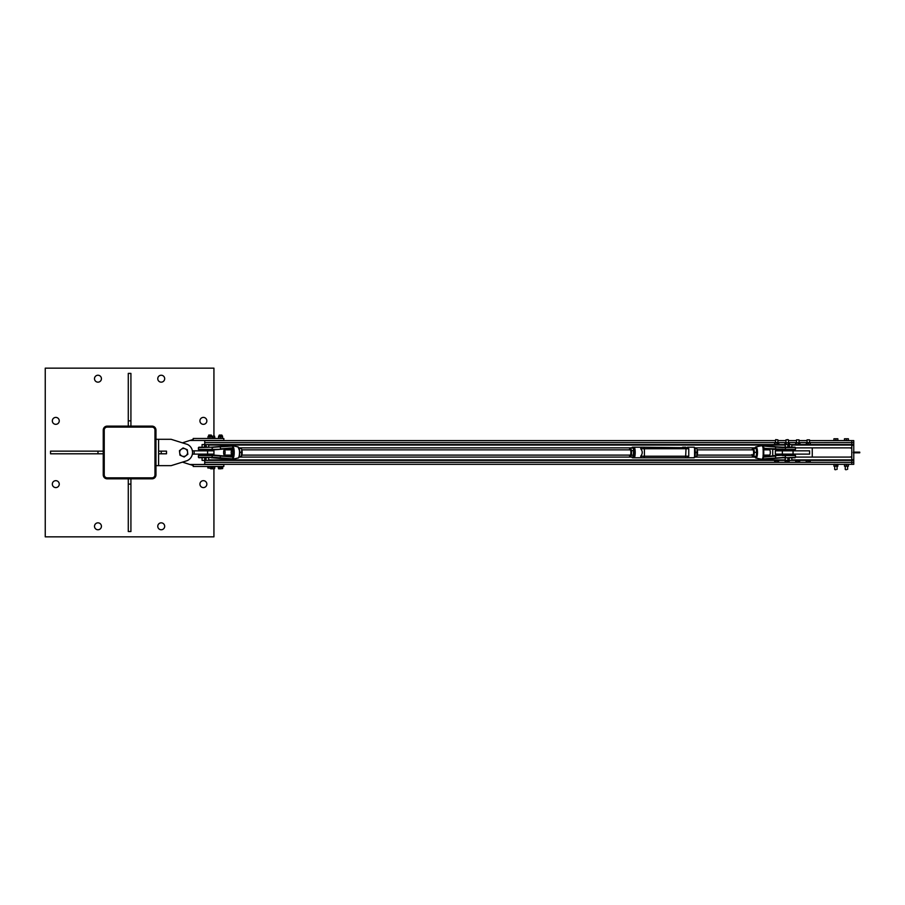 <?xml version="1.0" encoding="UTF-8"?>
<svg xmlns="http://www.w3.org/2000/svg" width="905" height="905" viewBox="0 0 905 905"><rect width="100%" height="100%" fill="white"/><g stroke="black" fill="none" stroke-linecap="round" stroke-linejoin="round"><path stroke-width="1.36" d="M206.849 484.13A3.462 3.462 0 0 1 201.657 487.128A3.462 3.462 0 0 1 201.657 481.132A3.462 3.462 0 0 1 206.849 484.13M59.255 484.13A3.462 3.462 0 0 1 54.062 487.128A3.462 3.462 0 0 1 54.062 481.132A3.462 3.462 0 0 1 59.255 484.13M206.849 420.87A3.462 3.462 0 0 1 201.657 423.868A3.462 3.462 0 0 1 201.657 417.872A3.462 3.462 0 0 1 206.849 420.87M59.255 420.87A3.462 3.462 0 0 1 54.062 423.868A3.462 3.462 0 0 1 54.062 417.872A3.462 3.462 0 0 1 59.255 420.87M164.676 378.697A3.462 3.462 0 0 1 159.495 381.695A3.462 3.462 0 0 1 159.495 375.699A3.462 3.462 0 0 1 164.676 378.697M164.676 526.303A3.462 3.462 0 0 1 159.495 529.301A3.462 3.462 0 0 1 159.495 523.305A3.462 3.462 0 0 1 164.676 526.303M101.428 378.697A3.462 3.462 0 0 1 96.235 381.695A3.462 3.462 0 0 1 96.235 375.699A3.462 3.462 0 0 1 101.428 378.697M101.428 526.303A3.462 3.462 0 0 1 96.235 529.301A3.462 3.462 0 0 1 96.235 523.305A3.462 3.462 0 0 1 101.428 526.303M213.931 436.165L213.931 368.154L45.25 368.154L45.25 536.846L213.931 536.846L213.931 468.779M155.965 474.876L155.965 430.067A3.948 3.948 0 0 0 152.006 426.119L107.197 426.119A3.948 3.948 0 0 0 103.249 430.067L103.249 474.876A3.948 3.948 0 0 0 107.197 478.836L152.006 478.836A3.948 3.948 0 0 0 155.965 474.876M152.006 427.103L107.197 427.103A2.964 2.964 0 0 0 104.233 430.079L104.233 474.876A2.964 2.964 0 0 0 107.197 477.84L152.006 477.84A2.964 2.964 0 0 0 154.97 474.876L154.97 430.079A2.964 2.964 0 0 0 152.006 427.103M130.92 478.836L130.92 531.54L128.284 531.54L128.284 478.836M130.92 484.107L128.284 484.107M128.284 426.119L128.284 373.403L130.92 373.403L130.92 426.119M128.284 420.848L130.92 420.848M103.249 453.79L50.533 453.79L50.533 451.154L103.249 451.154M97.978 453.79L97.978 451.154M155.965 439.298L158.601 439.298L158.601 465.656L171.113 465.656L186.871 460.758A8.892 8.892 0 0 0 187.426 444.423L171.113 439.298L158.601 439.298M155.965 465.656L158.601 465.656M158.601 451.154L166.509 451.154L166.509 453.79L158.601 453.79L158.601 451.154M161.237 453.79L161.237 451.154M204.722 462.93L204.722 464.503L189.892 464.503L182.471 462.127M182.391 442.839L189.892 440.452L204.722 440.452L204.722 442.013M193.195 465.487L190.039 464.503M190.039 440.452L193.195 439.457M204.722 440.452L223.829 440.452L223.829 438.473L193.195 438.473L193.195 440.452M193.195 464.503L193.195 466.471L223.829 466.471L223.829 464.503L204.722 464.503M194.179 454.118L194.179 450.826L213.942 450.826L213.942 454.118L192.38 454.118M192.38 450.826L194.179 450.826M181.272 449.31L183.093 447.941L185.197 448.835A3.948 3.948 0 0 0 179.71 452.941L179.439 450.679L181.272 449.31M187.29 449.74L187.561 452.002A3.948 3.948 0 0 0 185.197 448.835L187.29 449.74M187.833 454.276L186.011 455.634A3.948 3.948 0 0 0 187.561 452.002L187.833 454.276M182.086 456.109L179.982 455.215L179.71 452.941A3.948 3.948 0 0 0 186.011 455.634L184.179 457.002L182.086 456.109M785.732 444.547L785.732 444.536A3.416 1.844 90 0 1 785.54 444.547A3.416 1.844 90 0 1 785.359 444.525L786.174 444.4L786.174 442.771L788.425 442.771L788.425 444.4L788.447 442.805L789.488 442.805L789.126 444.525A3.416 1.572 -90 0 1 788.968 444.547A3.416 1.572 -90 0 1 788.809 444.525L787.644 444.525A3.416 3.416 -90 0 1 786.954 444.525L788.809 444.525M211.182 457.749A5.272 5.057 90 0 1 211.578 457.76L211.159 457.749A5.272 5.238 -90 0 1 211.544 457.76L230.866 459.288L211.544 457.76L214.395 457.33L198.421 457.33L202.087 457.749L202.087 460.385L851.786 460.385L851.786 457.082L795.484 457.082M775.427 440.611L204.722 440.611L204.722 444.57M795.484 447.862L851.786 447.862L851.786 440.611L809.545 440.611M204.722 462.353L204.722 464.333L851.786 464.333L851.786 460.385L851.786 462.353L204.722 462.353L204.722 460.385M238.977 457.082L631.86 457.082M694.712 457.082L754.928 457.082M238.977 447.862L631.86 447.862M694.712 447.862L754.928 447.862M208.67 447.206L208.67 444.57L851.786 444.57L851.786 442.59L810.269 442.635M777.915 440.611L785.97 440.611M788.459 440.611L796.513 440.611M799.002 440.611L807.056 440.611M222.8 467.138L222.834 466.471M218.241 466.471L218.275 467.138M212.245 467.138L212.641 466.471M212.754 467.138L212.766 466.471L212.879 467.138L214.926 467.138L214.926 466.471M221.284 468.779L219.327 468.779L221.284 468.779M218.558 468.779L219.327 468.779L218.422 468.043M218.275 467.942L222.11 468.123L218.716 468.123L218.275 466.607L222.8 466.607L222.336 468.609M222.653 468.043L222.653 468.609M213.49 468.779L211.521 468.779L213.49 468.779M210.65 468.779L211.521 468.779L210.582 468.123M212.245 467.263L212.471 468.609M212.471 467.263L214.519 467.263L214.519 468.609M214.519 467.263L214.689 468.609M222.834 438.473L222.54 437.816M218.535 437.816L218.241 438.473M214.926 438.473L214.926 437.816L211.974 437.816M213.637 436.165L211.657 436.165L213.637 436.165M208.682 436.165L208.682 435.09L211.318 435.09L211.657 436.165L210.661 436.346M214.609 436.165L214.621 437.681L212.652 437.681L212.652 436.346M212.652 437.681L211.974 437.681M219.994 436.346L222.573 436.199M222.54 437.681L222.178 436.346M218.58 436.504L218.558 438.439L218.591 436.674L218.569 438.28L219.259 438.427A3.416 2.975 90 0 0 219.564 438.45L219.858 438.427A3.416 2.975 90 0 1 219.564 438.45L218.535 438.28L219.225 435.09L221.861 435.09L222.46 436.165M218.535 437.681L218.614 436.165M209.666 468.123L209.044 468.123M208.546 467.942L208.546 466.607L207.743 466.607L207.89 468.043M221.861 435.09L219.225 435.09M219.157 466.607L219.157 467.942M221.42 466.607L221.42 467.942M211.318 435.09L208.682 435.09M208.546 466.607L212.245 466.607L211.849 468.123M210.797 466.607L210.797 467.942M221.239 438.427A3.416 2.953 -90 0 0 221.533 438.45L221.827 438.427A3.416 2.953 -90 0 1 221.533 438.45L220.526 438.28L220.526 436.708L222.517 436.685L218.58 436.674M218.58 438.461L218.558 436.708L220.526 436.708L220.526 438.28L221.227 438.461L219.858 438.427M221.906 436.165L222.54 438.28L222.494 436.708L222.517 438.28L221.827 438.427M210.673 438.461L209.304 438.427A3.416 2.964 90 0 1 209.01 438.45L210.684 438.427A3.416 2.964 -90 0 0 210.978 438.45L211.284 438.427A3.416 2.964 -90 0 1 210.978 438.45L210.661 438.473M208.014 438.461L208.727 438.473L208.014 438.427M208.704 438.427A3.416 2.964 90 0 0 209.01 438.45L208.014 438.28L208.037 436.674L208.014 438.28M210.684 438.427L210.017 438.28L209.994 436.674L211.951 436.674L211.974 438.427M211.951 436.674L208.037 436.674L209.971 436.708L209.971 438.28L209.304 438.427M211.284 438.427L211.974 438.28L211.974 436.708M208.014 436.538L211.974 436.538M782.361 450.826L775.347 450.826L775.347 454.118L809.613 454.118L809.613 450.826L782.361 450.826L782.361 454.118M772.712 449.219L772.712 455.724M793.798 449.842L793.798 450.826M793.798 454.118L793.798 455.113M812.249 447.862L812.249 457.082M807.056 442.262L807.056 439.853L809.545 439.853L809.545 442.262M809.545 439.853L807.056 439.853M809.59 461.991L807.78 461.991L809.59 461.991M806.219 461.822L807.78 461.991L806.219 461.822L806.219 460.509L810.371 460.509L810.111 461.991M806.74 460.509L806.74 461.822M808.821 460.509L808.821 461.822M796.513 442.262L796.513 439.853L799.002 439.853L799.002 442.262M799.002 439.853L796.513 439.853M798.991 461.991L797.158 461.991L798.991 461.991M795.71 461.822L797.158 461.991L795.71 461.822L795.71 460.509L799.794 460.509L799.579 461.991M796.14 460.509L796.14 461.822M798.187 460.509L798.187 461.822M785.97 442.262L785.97 439.853L788.459 439.853L788.459 442.262M787.961 439.626L785.97 439.853M789.036 461.991L789.273 460.509L785.144 460.509L785.144 461.822L786.671 461.991L785.291 461.957M787.701 461.822L786.671 461.991L787.701 461.822L787.701 460.509M785.631 460.509L785.631 461.822M776.049 439.853L777.915 439.853L777.915 442.262M777.915 439.853L775.642 439.626L775.427 442.262M778.289 461.991L778.82 460.509L777.746 460.509L777.746 461.822L778.538 461.991L776.671 461.991L777.746 461.822M775.053 461.991L776.671 461.991L775.053 461.991M774.804 461.991L774.51 460.509L775.585 460.509L775.585 461.822M775.585 460.509L777.746 460.509M809.545 444.525L810.258 444.366L810.247 442.771L810.269 444.525L809.579 444.525A3.416 2.964 -90 0 1 808.991 444.525L807.599 444.525A3.416 2.964 90 0 1 807.011 444.525L806.321 444.525L806.321 442.805M810.247 444.559L806.344 444.559M808.991 444.525L808.312 444.366L808.301 442.771L810.269 442.805M810.247 442.771L806.344 442.771M799.692 442.59L810.258 442.602M795.834 444.57L795.914 444.525A3.416 0.826 90 0 1 795.834 444.547A3.416 0.826 90 0 1 795.755 444.525L795.563 442.805L798.301 442.771L798.301 444.4L796.886 444.57M797.531 444.525A3.416 3.292 90 0 1 796.875 444.525L795.936 444.559L796.875 444.559M799.771 444.547L797.543 444.559L798.877 444.525L798.323 442.805L799.918 442.771L799.375 444.525A3.416 2.466 -90 0 1 799.126 444.547A3.416 2.466 -90 0 1 798.877 444.525M799.375 444.525L799.918 442.771L796.129 442.771M795.586 442.771L799.93 442.783M787.644 444.525L789.126 444.525M785.359 444.525L784.94 442.805L785.314 444.559M784.952 442.771L789.465 442.771L786.174 442.771L786.151 444.366L786.954 444.525M789.465 442.771L788.425 442.771M777.678 444.525L778.198 444.525A3.416 2.624 -90 0 1 777.938 444.547A3.416 2.624 -90 0 1 777.678 444.525L777.056 442.771L777.056 444.4L774.782 444.525A3.416 0.588 90 0 1 774.725 444.547A3.416 0.588 90 0 1 774.657 444.525L774.544 442.771M776.309 444.525A3.416 3.213 90 0 1 775.664 444.525L774.714 444.57M778.187 444.57L778.786 444.4L778.187 444.559M775.664 444.525L774.94 444.366L774.94 442.771L778.798 442.783L778.198 444.525M778.651 444.559L778.786 442.771L774.94 442.771M774.544 444.4L775.302 442.262L778.798 442.783M853.766 445.226L851.786 445.226L851.786 459.717L853.766 459.717L853.766 440.611L851.786 440.611M851.786 448.032L850.462 448.032A0.656 0.656 0 0 1 850.033 447.862M850.033 457.082A0.656 0.656 0 0 1 850.462 456.923L851.786 456.923M851.786 460.385L853.766 460.385L853.766 459.717M853.766 464.333L851.786 464.333L853.766 464.333L853.766 460.385M853.766 444.57L851.786 444.57M845.745 464.288L847.125 464.288L846.413 464.446L846.435 466.041L845.247 466.211L844.456 466.007L844.478 464.254L845.146 464.288L844.478 464.412L844.478 466.041L848.381 466.041L848.404 464.446L847.714 464.254L848.404 464.288M848.404 464.446L848.404 466.007L846.447 466.007L846.447 464.446L845.756 464.254M848.404 466.188L844.456 466.188M846.435 469.684L845.575 469.684M844.456 440.509L848.404 440.509L848.404 438.778L844.456 438.778L844.456 440.509M846.435 440.509L846.435 438.778M834.614 464.254L833.935 464.254M833.912 464.288L833.935 466.041L837.838 466.041L837.86 464.446L837.17 464.254L837.86 464.288M837.86 464.446L837.838 466.041L835.915 466.007L836.582 464.288L835.869 464.446L835.915 466.007L833.912 466.007M835.892 464.412L835.213 464.254L835.869 464.446M837.86 466.188L833.912 466.188M835.892 469.684L835.032 469.684M833.912 440.509L837.86 440.509L837.86 438.778L833.912 438.778L833.912 440.509M835.892 440.509L835.892 438.778M788.063 458.597L789.183 459.061L788.063 459.525M788.063 445.418L789.183 445.882L788.063 446.346M782.735 457.749L785.235 457.749L785.235 460.385L791.818 460.385L791.818 457.749L795.076 457.749L782.746 457.749A5.272 5.238 -90 0 0 782.361 457.76L763.447 459.288L763.187 457.251A6.471 1.81 -90 0 0 763.187 447.704L762.881 447.477A6.776 1.901 90 0 1 762.881 457.466L763.187 457.251M782.735 455.52L795.484 455.52L791.818 455.113L791.818 454.118M791.818 450.826L791.818 449.842L795.076 449.842L764.182 448.36L782.735 449.423M763.187 447.704L763.526 446.075L782.497 447.613L795.484 447.613L791.818 447.206L791.818 444.57L785.235 444.57L785.235 447.206L782.735 447.206M204.722 445.882L206.035 445.882L204.722 445.882L205.378 445.226L204.7 445.418L206.385 446.029L204.383 446.029L205.378 446.538L204.722 445.882M205.955 459.525L204.7 459.525L206.057 459.525L204.722 459.061L206.057 458.597L204.903 458.597M208.67 444.57L202.087 444.57L202.087 447.206L198.84 447.206L213.965 447.206A5.272 4.095 90 0 0 214.27 447.183L211.159 447.206A5.272 5.238 -90 0 0 211.544 447.183L230.47 445.656L211.578 447.183A5.272 5.057 90 0 1 211.182 447.206M214.202 449.423L198.421 449.423L202.087 449.842L202.087 450.826M202.087 454.118L202.087 455.113M204.903 446.346L206.057 446.346M787.95 446.346L789.533 446.029L787.95 446.346M789.07 458.597L788.051 458.597M214.281 457.76A5.272 5.057 90 0 0 213.885 457.749L213.965 457.749A5.272 4.095 90 0 1 214.27 457.76L232.076 459.31L233.06 458.597A6.788 1.901 -90 0 0 233.196 458.36L233.592 457.466A6.776 1.901 -90 0 0 233.592 447.477L233.173 447.704A6.471 1.81 90 0 1 233.173 457.251L233.592 457.466M230.436 456.81L230.956 455.407L232.936 455.407L232.608 458.869L214.395 457.33L198.84 457.749M214.202 455.52L231.793 457.002L213.942 455.113L212.268 455.52L211.962 457.749M231.952 455.113A2.636 0.735 90 0 1 231.205 452.477A2.636 0.735 90 0 1 231.952 449.842A2.636 0.735 90 0 1 232.687 452.477A2.636 0.735 90 0 1 231.952 455.113L224.361 455.113A2.636 0.735 90 0 1 223.614 452.477A2.636 0.735 90 0 1 224.361 449.842A2.636 0.735 90 0 1 225.096 452.477A2.636 0.735 90 0 1 224.361 455.113M214.519 455.543L198.421 455.52L211.962 455.113M211.125 455.113L213.942 455.113M198.84 449.842L211.962 449.842L212.268 447.613L213.885 447.206A5.272 5.057 90 0 0 214.281 447.183L232.608 446.075L232.936 449.536L233.173 448.133M211.125 449.842L220.39 449.287L214.519 449.412M233.592 447.477L232.89 447.127M232.89 457.828L233.06 458.597M232.958 446.425L232.653 448.133A1.606 1.539 90 0 0 231.793 447.941L220.469 448.88L220.322 446.663L214.281 447.183M231.804 459.31L230.832 459.288M233.06 446.346L231.997 445.633M230.718 448.133L230.956 449.536L229.813 448.36M230.956 455.407L230.718 456.81L230.956 455.407A1.188 1.143 90 0 1 230.311 456.471M233.173 456.81L232.653 458.405M231.793 456.595L231.714 456.595A1.188 1.143 -90 0 0 232.936 455.407L232.653 456.81A1.606 1.539 90 0 1 231.793 457.002M214.304 449.819L231.714 448.36A1.188 1.143 -90 0 1 232.936 449.536L230.956 449.536L230.436 448.133M232.585 459.073L231.703 459.321M232.234 459.288L232.924 458.665M232.924 446.278L232.449 445.656L220.322 446.663M755.256 457.432A5.554 1.55 -90 0 0 755.856 458.009A5.554 1.55 -90 0 0 755.958 458.021A5.554 1.55 -90 0 0 757.508 452.477A5.554 1.55 -90 0 0 755.958 446.923A5.554 1.55 -90 0 0 755.856 446.934L761.829 445.633L762.485 446.346A6.788 1.901 90 0 1 762.61 446.595L762.983 446.278A7.15 2.002 -90 0 0 762.847 446.029L782.361 447.183A5.272 5.238 -90 0 0 782.746 447.206L775.653 447.07L775.506 449.287M795.076 447.206L782.361 447.183M782.327 449.412L773.515 449.287L779.612 449.819M779.974 449.842L785.495 449.842M785.235 450.826L785.235 449.842L782.78 449.842M773.526 455.656L785.235 455.113L785.235 454.118M795.076 455.113L782.327 455.543M785.495 455.113L785.382 457.33L763.526 458.869L775.574 458.292L775.653 456.075L764.329 457.002A1.606 1.539 90 0 1 763.469 456.81L763.334 456.81M762.61 458.36A6.788 1.901 90 0 1 762.485 458.597L762.847 458.926A7.15 2.002 -90 0 0 762.983 458.665L763.379 456.595M763.334 448.133L763.469 446.55L762.61 446.595M762.485 458.597L762.101 459.31L763.469 458.405M763.469 446.55L763.435 445.656L761.705 445.656M761.705 459.288L763.073 459.288M763.379 448.36L763.469 448.133A1.606 1.539 90 0 1 764.329 447.941M763.073 445.656L762.485 446.346M761.942 459.321L755.856 458.009L754.702 456.493A5.147 1.437 90 0 0 755.641 457.613A5.147 1.437 90 0 0 757.078 452.477A5.147 1.437 90 0 0 755.641 447.33A5.147 1.437 90 0 0 754.736 448.45L755.856 446.934A5.554 1.55 -90 0 0 755.256 447.511M762.191 459.321L763.051 459.288L762.383 458.88M775.574 446.663L762.191 445.633M763.628 455.113L769.555 455.113A2.636 0.735 -90 0 0 770.291 452.477A2.636 0.735 -90 0 0 769.555 449.842L763.628 449.842M631.995 447.489L631.837 447.941A5.849 1.64 90 0 1 631.962 447.726L634.439 447.206L632.425 447.206M633.885 447.726A5.849 1.64 90 0 1 633.885 457.217L634.439 457.749A6.38 1.787 -90 0 0 634.439 447.206L643.998 447.206L641.125 447.206L640.706 448.722C642.742 451.222 642.742 453.722 640.706 456.222L641.125 457.749L643.998 457.749L640.785 457.749M633.885 457.217L631.962 457.217L632.425 457.749L641.125 457.749M631.995 457.455L631.837 457.014A5.849 1.64 90 0 0 631.962 457.217L632.425 457.749M686.918 447.726L640.785 447.206M688.762 456.222L644.417 456.222L643.998 457.749L687.461 457.749L688.762 456.222L688.762 448.722L687.461 447.206L694.146 447.206A6.38 1.787 90 0 1 694.146 457.749L687.348 457.749M685.775 447.206L682.574 447.206M694.61 447.726L694.146 447.206L694.61 447.726A5.849 1.64 -90 0 1 694.61 457.217M682.574 457.749L685.775 457.749M752.847 455.113A2.636 0.735 -90 0 0 752.892 455.113A2.636 0.735 -90 0 0 753.243 454.751A2.636 0.735 -90 0 0 753.243 450.204A2.636 0.735 -90 0 0 752.847 449.842M752.044 455.113A3.948 1.109 -90 0 0 752.179 455.554A3.948 1.109 -90 0 0 752.903 456.425A3.948 1.109 -90 0 0 753.842 454.344A3.948 1.109 -90 0 0 753.808 450.385A3.948 1.109 -90 0 0 752.836 448.518A3.948 1.109 -90 0 0 752.179 449.389A3.948 1.109 -90 0 0 752.044 449.842M756.308 449.31A3.948 1.109 90 0 1 756.331 449.389A3.948 1.109 90 0 1 756.58 450.385A3.948 1.109 90 0 1 756.614 454.344A3.948 1.109 90 0 1 756.331 455.554A3.948 1.109 90 0 1 756.297 455.656M752.213 449.287L753.752 448.45L754.419 452.33L753.82 456.358L752.541 456.493L752.179 455.554M753.82 456.358L756.037 456.358L752.541 456.493L751.931 454.559M754.419 452.33L756.637 452.33L756.331 455.554M756.637 452.33L756.331 449.389M753.752 448.45L755.969 448.45M697.076 449.31A3.948 1.109 90 0 1 697.11 449.389A3.948 1.109 90 0 1 697.359 450.43A3.948 1.109 90 0 1 697.382 454.378A3.948 1.109 90 0 1 697.11 455.554A3.948 1.109 90 0 1 697.076 455.656M694.882 456.471L696.805 456.38L697.11 455.554M694.904 456.38L696.805 456.38L697.11 449.389M695.312 452.387L697.416 452.387M694.882 448.473L696.76 448.473M241.861 455.113L630.174 455.113A2.636 0.735 -90 0 0 630.525 454.751A2.636 0.735 -90 0 0 630.525 450.204A2.636 0.735 -90 0 0 630.14 449.842L241.861 449.842M629.326 455.113A3.948 1.109 -90 0 0 629.461 455.554A3.948 1.109 -90 0 0 629.495 455.656A3.948 1.109 -90 0 0 630.604 456.097A3.948 1.109 -90 0 0 631.26 452.907A3.948 1.109 -90 0 0 630.808 449.287A3.948 1.109 -90 0 0 629.71 448.857A3.948 1.109 -90 0 0 629.461 449.389A3.948 1.109 -90 0 0 629.326 449.842M629.71 448.857L630.57 447.941L631.6 450.645L631.464 455.181L630.287 457.014L632.505 457.014L633.364 456.097L633.613 449.389A3.948 1.109 90 0 1 634.02 452.907A3.948 1.109 90 0 1 633.613 455.554A3.948 1.109 90 0 1 633.591 455.622M630.287 457.014L629.461 455.566M633.579 449.287L632.787 447.941L630.57 447.941M633.364 456.097L633.681 455.181L631.464 455.181M631.6 450.645L633.817 450.645M241.703 449.321A3.948 1.109 90 0 1 241.737 449.389A3.948 1.109 90 0 1 241.974 450.373A3.948 1.109 90 0 1 242.02 454.321A3.948 1.109 90 0 1 241.737 455.554A3.948 1.109 90 0 1 241.692 455.668M239.203 456.505L241.443 456.346L241.737 455.554M239.259 456.346L241.443 456.346L241.737 449.389M239.825 452.308L242.042 452.308M239.203 448.439L241.364 448.439M207.596 450.826L207.596 454.118M204.722 442.59L774.725 442.59M778.605 442.59L785.269 442.59M789.149 442.59L795.812 442.59M208.67 459.887L785.235 459.887M791.818 459.887L851.786 459.887M208.67 445.068L785.235 445.068M791.818 445.068L851.786 445.068M219.259 438.427L218.591 438.28L218.591 436.708M793.052 454.118L793.052 450.826M807.011 444.525L806.344 442.805L808.278 442.805L808.278 444.366L807.599 444.525M795.744 444.547L795.563 442.805M796.875 444.525L796.129 444.366L796.129 442.805L795.914 444.525M774.533 442.805L774.782 444.525M853.766 442.59L851.786 442.59M853.766 462.353L851.786 462.353M833.935 466.007L833.912 464.446L834.602 464.288M204.802 445.418L206.057 445.418M787.848 459.525L787.95 458.597M787.848 458.597L789.103 458.597M231.714 456.595L220.39 455.656L220.322 458.292M237.958 446.923A5.554 1.55 90 0 1 238.049 446.934A5.554 1.55 90 0 1 239.508 452.477A5.554 1.55 90 0 1 238.049 458.009A5.554 1.55 90 0 1 237.958 458.021M230.492 456.346A6.471 1.81 90 0 1 230.289 455.113L230.481 456.369M230.289 449.842A6.471 1.81 90 0 1 230.492 448.597L230.277 449.842M238.649 457.432A5.147 1.437 -90 0 0 239.712 452.477A5.147 1.437 -90 0 0 238.649 447.511M230.956 449.536A1.188 1.143 90 0 0 230.311 448.473M220.39 449.287L231.793 447.941M198.421 449.423L198.421 447.613L211.962 447.206M795.484 447.613L795.484 449.423L785.382 449.423L785.495 447.206M775.506 455.656L764.001 456.595M763.424 448.575A1.188 1.143 -90 0 1 764.182 448.36L764.001 448.36M763.017 455.735L764.092 456.595A1.188 1.143 -90 0 0 764.182 456.595L764.329 457.002M764.092 456.595A1.188 1.143 -90 0 1 763.424 456.369M795.484 455.52L795.484 457.33L785.495 457.749M773.526 449.287L763.605 448.473L773.515 449.287M640.706 448.722L644.417 448.722L643.998 447.206M640.706 456.222L644.417 456.222L644.417 448.722L686.013 448.722L685.594 447.206M685.594 457.749L686.013 448.722L688.762 448.722M799.941 444.366L799.941 442.805M789.488 444.366L789.488 442.805M784.94 444.366L784.94 442.805M778.809 444.366L778.809 442.805M845.247 466.561L845.247 469.356M847.612 466.561L847.612 469.356M834.704 466.561L834.704 469.356M837.08 466.561L837.08 469.356M853.37 452.149L859.75 452.149L859.75 452.805L859.75 452.149L853.37 452.149M853.37 452.805L859.75 452.805L853.37 452.805M208.67 460.385L208.67 457.749M208.67 455.113L208.67 454.118M208.67 450.826L208.67 449.842M204.7 445.418L204.7 446.346M204.7 459.525L204.7 458.597M206.057 459.525L206.057 458.597M789.205 445.418L789.205 446.346M787.848 445.418L787.848 446.346M789.205 459.525L789.205 458.597M198.421 457.33L198.421 455.52M232.789 459.152L238.049 458.009C239.112 458.145 239.655 455.803 239.667 450.995L238.049 446.934L232.789 445.792M230.866 459.288L231.714 459.321M220.39 455.656L214.304 455.125M230.899 455.735L229.813 456.595M773.515 455.656L779.612 455.125M763.175 457.432L763.175 447.511M763.017 449.208L764.092 448.36M782.361 457.76L775.574 458.292M633.749 455.113L634.382 455.113M224.361 449.842L231.952 449.842M633.749 449.842L634.382 449.842M697.246 455.113L752.892 455.113M697.246 449.842L752.892 449.842M694.576 447.489L694.576 457.455"/></g></svg>
